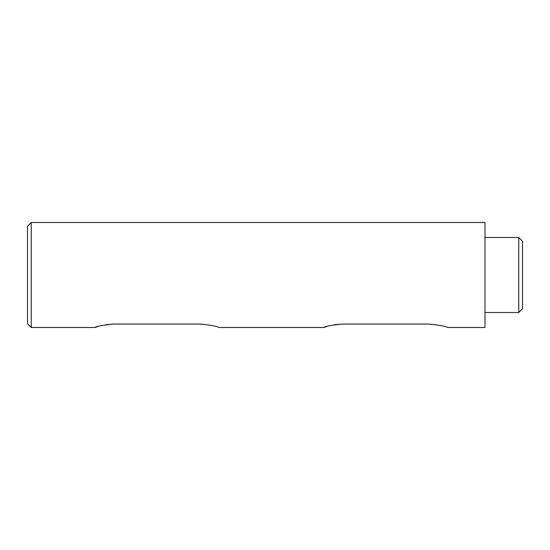 <?xml version="1.0" encoding="UTF-8"?>
<svg xmlns="http://www.w3.org/2000/svg" width="550" height="550" viewBox="0 0 550 550"><rect width="100%" height="100%" fill="white"/><g stroke="black" fill="none" stroke-linecap="round" stroke-linejoin="round"><path stroke-width="0.82" d="M334.489 324.686L342.499 324.039L428.752 324.039C440.144 325.222 446.394 326.377 447.501 327.498L484.997 327.498L484.997 222.502L31.247 222.502L31.247 327.498L94.999 327.498L98.326 326.404M105.744 324.686L113.747 324.039L200.001 324.039C211.393 325.222 217.642 326.377 218.749 327.498C217.649 326.377 211.399 325.222 200.001 324.039M113.747 324.039C102.355 325.222 96.106 326.377 94.999 327.498M447.501 327.498C446.394 326.377 440.144 325.222 428.752 324.039M342.499 324.039C331.107 325.222 324.857 326.377 323.751 327.498L327.078 326.404M31.247 327.498L27.5 323.751L27.5 226.249L31.247 222.502M518.753 237.497L522.5 241.251L522.5 308.749L518.753 312.503L518.753 237.497L484.997 237.497M518.753 312.503L484.997 312.503M323.751 327.498L218.749 327.498"/></g></svg>
